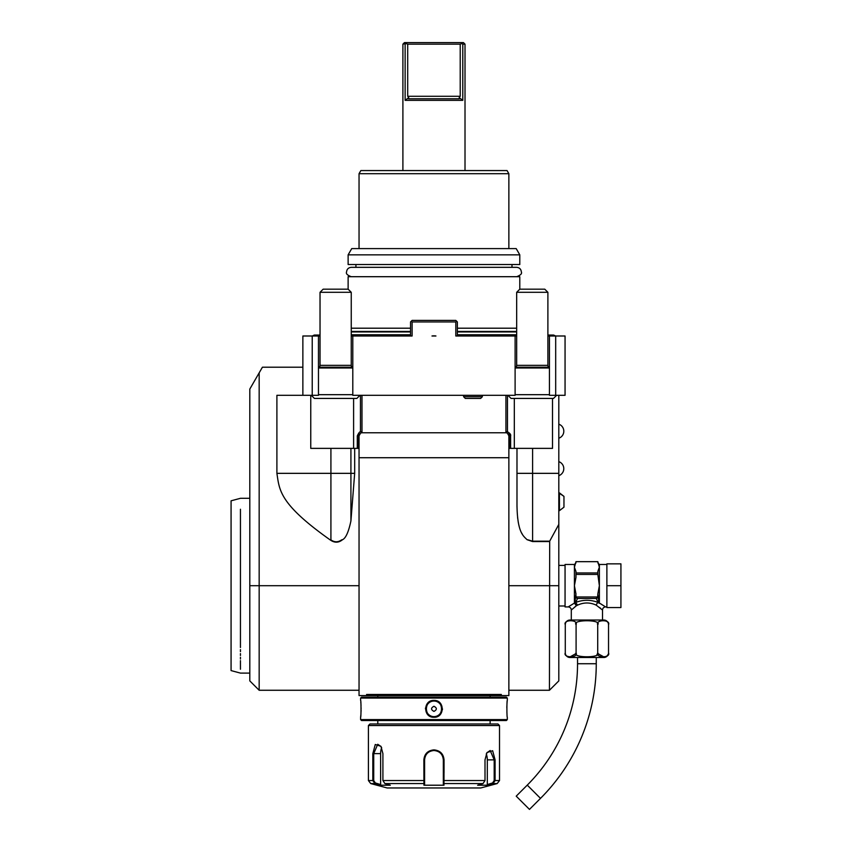 <?xml version="1.0" encoding="UTF-8"?>
<svg xmlns="http://www.w3.org/2000/svg" width="852" height="852" viewBox="0 0 852 852"><rect width="100%" height="100%" fill="white"/><g stroke="black" fill="none" stroke-linecap="round" stroke-linejoin="round"><path stroke-width="1.28" d="M302.865 395.307L312.226 395.307L312.226 335.997L302.865 335.997L302.865 395.307L276.9 395.307L276.9 473.339C279.488 490.177 279.158 503.702 329.862 539.689L330.917 540.402L329.862 539.689M312.226 395.307L318.467 395.307L318.467 335.997L320.032 335.997M351.248 335.997L352.803 335.997L352.803 395.307L515.109 395.307L515.109 335.997L516.674 335.997M549.444 335.997L549.444 395.307L565.057 395.307L565.057 335.997L547.889 335.997M435.936 335.997L431.975 335.997L435.936 335.997A12.642 12.642 0 0 0 431.975 335.997M352.803 335.997L412.112 335.997L412.112 321.95L455.809 321.95L455.809 335.997L515.109 335.997M312.226 335.997L318.467 335.997M555.685 395.307L555.685 335.997M549.444 367.212L515.109 367.212L549.444 367.212A1.874 1.874 0 0 1 547.889 365.338L547.889 292.3L544.769 289.179L519.795 289.179L519.795 276.698L348.127 276.698L348.127 289.179L351.248 292.3L351.248 365.338A1.874 1.874 0 0 0 352.803 367.191L318.467 367.212A1.874 1.874 0 0 0 320.032 365.338L320.032 292.3L351.248 292.3M515.109 394.678L549.444 394.678M507.93 395.307L511.051 398.427L553.502 398.427L556.622 395.307M515.109 367.191A1.874 1.874 0 0 0 516.674 365.338L516.674 292.3L547.889 292.3M516.674 292.3L519.795 289.179M410.547 335.997L410.547 321.95L411.335 321.172L412.112 321.95M455.809 321.95L456.587 321.172L457.364 321.95L457.364 335.997M456.587 321.172L455.809 320.395L412.112 320.395L411.335 321.172M318.467 394.678L352.803 394.678M311.289 395.307L314.409 398.427L356.86 398.427L359.981 395.307M320.032 292.3L323.153 289.179L348.127 289.179M457.364 328.201L516.674 328.201M351.248 328.201L410.547 328.201M511.988 267.336L511.988 264.525M355.923 267.336L355.923 264.525M519.795 264.525L348.127 264.525L348.127 254.844L519.795 254.844L519.795 264.525M519.795 254.844L516.195 248.603L351.727 248.603L348.127 254.844M359.043 248.603L359.043 173.691L508.868 173.691L508.868 248.603M508.868 173.691L507.068 170.57L360.854 170.57L359.043 173.691M465.011 170.57L465.011 44.166L462.785 44.166L462.785 100.344L405.126 100.344L405.126 44.166L405.946 43.516L402.9 44.166L402.9 170.57M459.185 97.607L459.366 98.779L408.555 98.779L408.736 97.607L407.703 96.287L407.703 44.166L405.946 43.516L406.564 42.6L461.358 42.6L462.785 44.166L461.976 43.516L460.218 44.166L460.218 96.287L459.185 97.607L462.785 100.344L462.785 44.187M461.358 42.6L463.456 42.6L465.011 44.166M408.736 97.607L405.126 100.344M402.9 44.166L404.466 42.6L406.564 42.6M407.703 44.166L460.218 44.166M259.168 372.846L249.806 389.066L249.806 680.897L259.168 690.269L259.168 372.846L262.416 367.212L302.865 367.212M330.917 540.402C334.921 542.969 338.798 542.735 342.547 539.689C345.795 538.187 348.585 531.946 350.917 520.955L350.917 448.365L354.677 448.365L354.677 473.339L350.917 520.955M357.297 448.365L357.297 435.883L359.043 433.423L359.043 448.365L354.677 448.365M359.043 448.365L359.043 695.573L367.105 695.573L366.594 694.465L367.105 695.573L508.868 695.573L508.868 448.365L552.511 448.365L552.511 398.427M359.043 695.573L367.105 695.573L366.594 694.465L501.327 694.465L500.816 695.573L508.868 695.573M500.816 695.573L501.327 694.465L500.816 695.573M310.756 395.307L310.756 448.365L350.917 448.365M353.601 448.365L353.601 398.427M360.449 395.307L360.449 431.9L362.121 432.763M357.297 435.883C358.724 432.859 359.778 431.527 360.449 431.9M361.983 431.208L361.035 432.454M361.983 395.307L361.983 432.763L505.928 432.763L505.928 395.307M361.685 432.795L361.557 432.816C361.024 432.56 360.183 433.583 359.043 435.883M505.79 432.763L506.887 432.454L505.928 431.208M508.868 435.883C507.739 433.583 506.897 432.571 506.365 432.816L506.226 432.795M506.887 432.454L507.472 431.9L507.472 395.307M514.32 448.365L514.32 398.427M510.625 448.365L510.625 435.883C511.509 433.434 505.832 430.963 507.472 431.9M532.596 448.365L532.596 473.339L558.806 473.339L558.806 395.307M558.806 473.339L558.806 680.897L549.444 690.269L549.689 541.19L532.596 541.19L528.112 539.88L532.596 541.574L527.068 539.689C523.288 535.919 517.334 532.479 516.983 504.97L516.994 506.908M558.806 524.406L549.7 541.169L532.596 541.169L532.596 473.339L516.983 473.339M516.983 448.365L516.983 504.97M549.444 541.574L532.596 541.574M517.59 517.622L517.654 518.176M518.133 521.52L518.623 524.044M518.932 525.386L519.145 526.195M521.722 533.118L522.34 534.257M508.868 448.365L508.868 433.423L510.625 435.83M510.092 435.883L510.092 448.365M377.787 697.128L377.787 695.573L384.742 695.573L372.825 695.573M495.087 695.573L483.18 695.573L490.134 695.573L490.134 697.128M506.376 697.128L361.546 697.128L360.609 698.065L360.609 700.408C361.142 699.907 361.142 717.757 360.609 717.267L360.609 719.599L507.313 719.599L507.313 717.267C506.77 717.757 506.77 699.918 507.313 700.408L507.313 698.065L506.376 697.128M507.313 698.065L360.609 698.065M433.956 717.267C422.965 717.735 423.007 699.907 433.956 700.408C444.957 699.939 444.904 717.767 433.956 717.267L433.956 716.638C423.902 717.171 423.923 700.493 433.956 701.036C444.02 700.504 443.988 717.182 433.956 716.638A7.806 7.806 0 0 1 426.16 708.832A7.806 7.806 0 0 1 433.956 701.036A7.806 7.806 0 0 1 441.762 708.832A7.806 7.806 0 0 1 433.956 716.638M360.609 717.267L360.673 716.713M360.694 716.457L360.822 715.201M361.035 711.921L361.099 710.014M361.099 708.576L361.099 707.927M361.035 705.658L360.939 704.04M360.875 703.102L360.801 702.218M507.174 701.611L507.121 702.218M507.036 703.219L506.983 703.912M506.876 705.861L506.823 707.714M506.887 711.942L506.993 713.859M442.412 709.716L442.454 708.843M425.51 707.969L425.457 708.832M507.313 719.599L506.376 720.536L361.546 720.536L360.609 719.599M368.415 725.531L499.506 725.531L497.941 723.976L369.97 723.976L368.415 725.531L368.415 780.549L372.825 780.549L372.825 753.626L375.274 744.488L380.95 746.32L382.91 753.626L382.91 780.549L384.891 783.563L390.312 785.214L380.29 785.214L374.88 783.563L372.825 780.549L373.719 780.549L373.719 753.626L377.734 744.265L381.1 746.565M499.506 725.531L499.506 780.549L495.087 780.549L493.042 783.563L487.621 785.214L477.61 785.214L483.02 783.563L485.012 780.549L485.001 759.867L486.971 752.561L492.637 750.718L495.087 759.867L495.087 780.549L495.087 759.867L494.192 759.867L494.192 780.549L492.573 782.956L487.301 784.564L487.301 759.867A9.361 4.686 -90 0 0 486.236 753.924M444.041 772.668L444.041 759.867L443.977 783.563L443.328 782.956L443.328 784.564L443.328 759.867L443.328 780.549L485.012 780.549M423.87 759.814L423.87 759.867C424.456 753.828 427.821 750.495 433.956 749.877C440.101 750.505 443.466 753.828 444.041 759.867L443.328 759.867C442.774 754.201 439.653 751.081 433.956 750.505C428.258 751.081 425.137 754.201 424.594 759.867A9.361 9.361 0 0 1 424.615 759.313M486.822 752.806L490.188 750.505L494.192 759.867L487.301 759.867M380.29 785.214L380.62 784.564L375.349 782.956L374.88 783.563L370.726 783.563L387.138 787.962L480.784 787.962L497.195 783.563L493.042 783.563L492.573 782.956M483.02 783.563L443.977 783.563L443.977 785.214L423.945 785.214L423.87 759.867L424.594 759.867L424.594 780.549L424.594 759.867M375.349 782.956L373.719 780.549M384.891 783.563L423.945 783.563L424.594 780.549L382.91 780.549M424.658 758.759A9.361 9.361 0 0 1 424.743 758.205M424.743 758.195A9.361 9.361 0 0 1 424.86 757.662M431.719 750.772A9.361 9.361 0 0 1 432.837 750.569M433.391 750.527A9.361 9.361 0 0 1 434.52 750.527M435.084 750.569A9.361 9.361 0 0 1 436.192 750.772M443.178 758.205A9.361 9.361 0 0 1 443.253 758.759M443.306 759.313A9.361 9.361 0 0 1 443.328 759.867M443.328 782.764L443.328 781.071M443.977 785.214L443.328 784.564M487.621 785.214L487.301 784.564M373.719 753.615L372.825 753.626M380.62 784.564L380.62 753.626A9.361 4.686 90 0 1 381.685 747.683M424.594 784.564L424.594 782.956L423.945 785.214M424.594 782.764L424.594 781.071M433.956 711.399C437.14 709.695 437.14 707.98 433.956 706.265C430.782 707.98 430.782 709.695 433.956 711.399M602.513 620.032L602.513 610.043L596.251 605.154C590.021 602.268 583.79 602.268 577.549 605.154L575.686 602.449L577.539 598.445L596.272 598.445L598.125 602.449C590.638 599.574 583.162 599.574 575.686 602.449L574.759 603.227L575.973 593.993L574.418 585.697L575.973 577.411L575.973 571.468L574.418 567.326L574.418 564.482L565.057 564.482L565.057 606.922L568.178 606.922A3.12 3.12 -132.6 0 1 571.298 610.043L576.378 605.74L574.418 603.088L568.178 606.922M574.685 607.071L575.771 606.209M577.549 605.154L576.378 605.74L574.621 603.291M571.298 620.032L571.298 610.043M608.413 623.685L608.53 624.718A4.686 4.686 0 0 0 603.844 620.032L569.956 620.032A4.686 4.686 0 0 0 565.281 624.718L565.398 623.653M565.281 652.813A4.686 4.686 0 0 0 569.956 657.488L603.844 657.488A4.686 4.686 0 0 0 608.53 652.813L608.53 624.718C610.895 619.425 595.346 619.425 597.71 624.718C602.439 619.425 571.351 619.425 576.09 624.718C578.455 619.425 562.895 619.425 565.281 624.718L565.281 652.813C562.895 658.095 578.465 658.095 576.09 652.813C571.362 658.106 602.449 658.095 597.71 652.813C595.346 658.106 610.905 658.095 608.53 652.813L608.392 653.899M597.71 652.813L597.71 624.612M606.688 621.204L607.817 622.29M576.037 653.537L569.658 657.094M576.09 624.718L576.09 652.813M608.317 654.198L606.667 656.328M604.164 657.084L597.774 653.537M597.572 653.622L596.922 654.666M577.539 657.488L577.539 663.729A171.667 171.667 0 0 1 527.26 785.118L516.216 796.162L529.465 809.4L540.498 798.367L527.26 785.118M596.262 657.488L596.262 663.729A190.401 190.401 0 0 1 540.498 798.367M599.616 607.497L600.404 608.168M602.513 610.043A3.12 3.12 132.6 0 1 605.634 606.922L600.074 603.472M600.745 603.855L601.565 604.334M599.19 603.291L599.382 603.088A1.566 1.278 180 0 0 599.052 603.12L598.125 602.449A3.12 1.768 -66.6 0 0 596.251 605.154M606.88 585.697L606.88 563.854L620.927 563.854L620.927 585.697L606.88 585.697L606.88 607.551L620.927 607.551L620.927 585.697M575.973 574.429L597.827 574.429L599.382 585.697L597.827 593.919M599.137 567.783L597.827 571.436M575.973 596.155L576.154 596.975L597.657 596.975L597.827 593.993L599.052 603.12M596.272 598.445L597.657 596.975M596.879 598.221A1.566 1.353 -0 0 0 597.827 596.975A1.566 1.353 -0 0 1 597.518 597.784M597.827 596.155L597.827 596.975L597.827 596.155M575.973 596.975A1.566 1.353 0 0 0 576.921 598.221L577.539 598.445M574.759 603.12A1.566 1.278 -0 0 0 574.418 603.088L574.418 567.326L575.973 561.681L597.827 561.681L599.382 567.326L599.382 603.088M575.973 595.505L575.973 596.549M576.154 596.975L576.921 598.221M597.827 561.67L575.973 561.67M597.827 571.468L597.827 574.429M575.973 572.959L597.827 572.959M563.96 507.185L559.434 510.667L563.96 507.185L563.96 496.365L559.434 492.882L559.434 510.667L558.806 510.667M357.829 435.883L357.829 448.365M341.588 539.891C338.031 542.394 334.474 542.394 330.917 539.891C334.474 542.447 338.031 542.447 341.588 539.891A15.602 8.36 180 0 0 342.547 539.689M240.445 647.499C240.445 681.376 240.445 681.376 240.445 647.499L240.445 509.262M240.445 649.607L240.445 651.652M240.445 653.612L240.445 655.497M240.445 657.286L240.445 658.99M240.445 660.609L240.445 669.246M240.445 528.549L240.445 530.2M231.073 529.731L231.073 641.663L231.073 500.816L240.445 498.303L249.806 498.303M249.806 673.101L240.445 673.101L231.073 670.588L231.073 641.663M482.338 395.307L482.338 396.734L463.616 396.734L465.298 398.427L480.645 398.427L482.338 396.734M463.616 395.307L463.616 396.734M515.109 367.989L549.444 367.989M516.674 365.338L547.889 365.338M318.467 367.989L352.803 367.989M320.032 365.338L351.248 365.338M516.674 334.751L457.364 334.751M410.547 334.751L351.248 334.751M516.674 331.939L457.364 331.939M410.547 331.939L351.248 331.939M516.674 331.449L457.364 331.449M410.547 331.449L351.248 331.449M460.218 96.287L407.703 96.287M249.806 585.697L359.043 585.697M330.917 448.365L330.917 473.339L354.677 473.339M330.917 539.891L330.917 473.339L276.9 473.339M558.806 585.697L508.868 585.697M527.068 539.689A15.602 8.36 180 0 0 528.112 539.88M495.087 780.549L494.192 780.549M433.956 749.877L433.956 750.505M380.62 753.626L373.719 753.626M433.956 700.408L433.956 701.036M596.262 663.729L577.539 663.729M606.88 564.482L599.382 564.482L599.382 567.326M320.032 335.06L314.26 335.06L316.209 335.997M312.311 335.997L314.26 335.06M551.713 335.997L553.662 335.06L547.889 335.06M555.611 335.997L553.662 335.06M259.168 690.269L359.043 690.269M508.868 457.726L359.043 457.726M508.868 690.269L549.444 690.269M377.787 723.976L377.787 720.536M490.134 723.976L490.134 720.536M497.195 783.563L499.506 780.549M370.726 783.563L368.415 780.549M558.806 605.985L565.057 605.985M558.806 565.409L565.057 565.409M605.634 606.922L606.88 606.922M574.418 564.482L575.973 562.916M599.382 564.482L597.827 562.916M558.806 492.882L563.96 496.365M558.806 438.226A7.434 7.434 0 0 0 558.806 424.179M558.806 475.672A7.434 7.434 0 0 0 558.806 461.635M516.674 276.698L516.674 276.698C520.572 275.207 522.138 273.641 521.36 272.012C521.073 269.168 519.518 267.613 516.674 267.336L351.248 267.336C348.404 267.613 346.839 269.168 346.562 272.012C345.784 273.641 347.339 275.207 351.248 276.698"/></g></svg>
